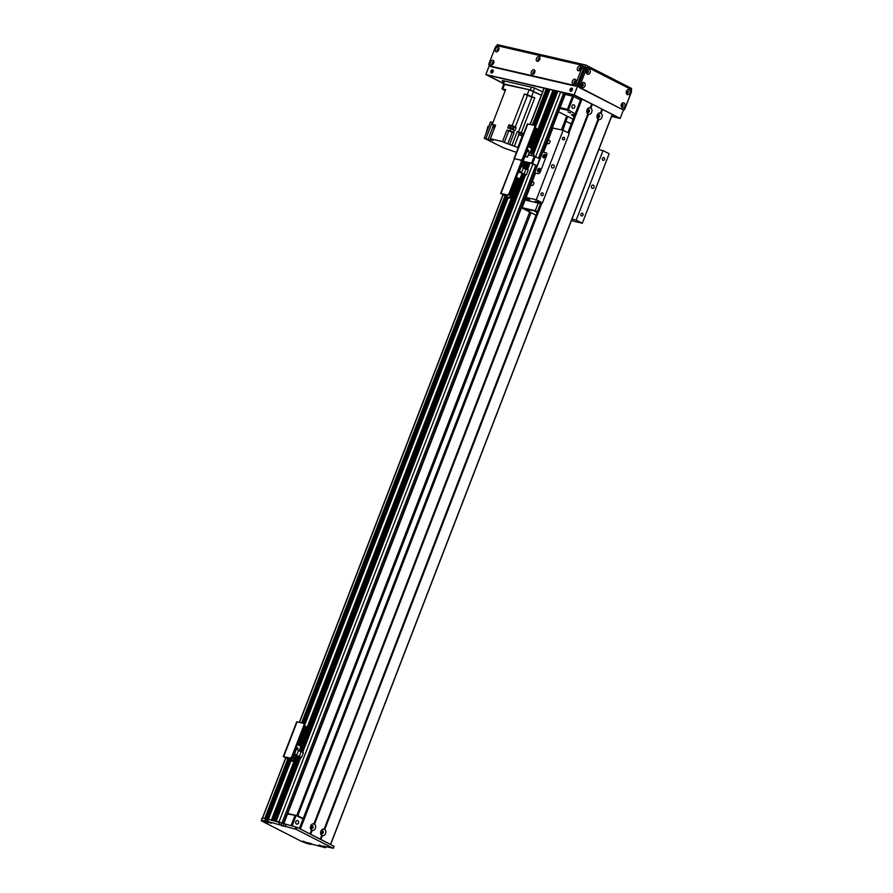 <?xml version="1.0" encoding="UTF-8"?>
<svg xmlns="http://www.w3.org/2000/svg" width="893" height="893" viewBox="0 0 893 893"><rect width="100%" height="100%" fill="white"/><g stroke="black" fill="none" stroke-linecap="round" stroke-linejoin="round"><path stroke-width="1.34" d="M566.765 115.978L561.418 129.831M529.705 211.987L296.744 815.722M531.022 212.657L297.626 816.169M567.635 116.414L562.858 130.166M303.185 818.669L297.737 815.878M298.217 815.99L303.229 818.557M571.252 123.96L566.24 121.392M544.083 88.552L530.074 124.406L543.926 88.519M530.263 124.451L544.272 88.15A105.117 12.803 -158.9 0 1 546.438 88.519L548.57 89.289L534.505 125.589M549.675 90.037L548.514 89.445M554.732 90.919L550.021 89.412M557.612 91.588L554.944 90.517M542.966 152.078L565.414 93.899L557.824 91.186M267.978 820.098L266.806 819.506L267.978 820.098M264.886 820.879L261.292 820.053L262.096 817.966L265.69 818.792L264.886 820.879L266.192 818.981L266.806 819.294L266.002 821.381L266.873 819.339L264.741 818.58L287.546 759.496L264.741 818.58M504.846 196.293L301.644 722.895L504.858 196.315M532.395 124.942L546.449 88.519L532.373 124.942M279.04 821.873L276.127 821.203M298.887 756.84L274.218 820.756L273.247 820.544L297.916 756.617M296.007 756.17L271.338 820.098L268.313 819.461M274.519 820.834L299.188 756.907M301.265 751.526L524.035 174.224M526.111 168.844L528.489 162.682M531.994 153.574L556.216 90.818M271.639 820.165L296.309 756.248M300.271 745.979L519.123 178.801M526.379 174.76L518.375 171.925L526.379 174.76L528.243 169.927L523.231 168.152L525.609 162.013M531 148.037L553.336 90.148M558.516 111.77L573.083 119.204M575.125 113.924L567.49 109.337L560.112 107.629M559.799 108.455L568.205 110.397L573.574 96.489L572.58 96.12L567.49 109.337M568.037 111.926L570.549 113.02L568.037 111.926M574.121 116.514A8.26 1.005 21.1 0 1 571.62 114.706A8.26 1.005 21.1 0 1 573.697 114.817A8.26 1.005 21.1 0 1 574.679 115.063M597.908 114.583A1.217 0.915 -77 0 1 597.361 116.95M587.672 109.359A1.217 0.915 -77 0 1 587.136 111.725M573.574 96.489L580.483 100.027M574.824 107.127A2.065 1.563 -77 0 1 571.9 106.055A2.065 1.563 -77 0 1 574.824 107.127M565.213 94.424L572.58 96.12M287.535 814.048L296.163 815.421L287.747 813.49M292.078 826.025L296.163 815.421L303.073 818.948M311.333 825.512A1.217 0.915 -77 0 1 310.797 827.878M321.558 830.724A1.217 0.915 -77 0 1 321.022 833.102M295.683 821.839A2.065 1.563 -77 0 1 298.608 822.899A2.065 1.563 -77 0 1 295.683 821.839M294.902 815.744L291.029 825.779M265.388 821.069L271.193 823.246L267.431 821.482L290.794 760.959M290.872 760.981L268.335 819.406L297.056 827.32L333.904 846.251M288.774 760.445L265.69 818.792L288.305 760.211M266.069 821.426L289.432 760.646L266.828 819.305M325.945 846.687L325.186 847.658L312.472 844.298M311.144 843.617L310.998 844.376L307.304 843.539L301.6 841.407L261.47 820.913L261.292 820.053M310.887 844.298L310.518 843.349M312.874 844.499L307.382 842.624M310.206 843.282L310.273 843.985M309.458 843.104L309.547 843.773L309.771 843.182M309.246 843.662L307.359 842.691M325.565 847.68L323.009 846.017L333.067 848.194L296.253 829.407L267.532 821.493M263.156 820.767L267.989 822.844L263.156 820.767M319.147 844.979L323.98 847.055L319.147 844.979M278.236 824.105L283.081 826.181L278.236 824.105M303.028 841.128L307.873 843.193L303.028 841.128M321.726 835.335A3.416 2.579 -77 0 1 320.933 831.182A3.416 2.579 -77 0 1 324.148 829.072L324.784 829.396A3.416 2.579 -77 0 1 325.588 833.56A3.416 2.579 -77 0 1 322.362 835.658L321.726 835.335L320.252 839.152L310.518 834.196L311.501 830.122A3.416 2.579 -77 0 1 310.708 825.958A3.416 2.579 -77 0 1 313.923 823.848L314.559 824.172A3.416 2.579 -77 0 1 315.363 828.336A3.416 2.579 -77 0 1 312.137 830.445L312.014 830.334M323.299 832.7A1.686 1.273 103 0 0 320.911 831.83A1.686 1.273 103 0 0 323.299 832.7M321.391 833.571A1.686 1.273 103 0 0 322.105 830.468M598.064 119.193A3.416 2.579 -77 0 1 597.272 115.03A3.416 2.579 -77 0 1 600.487 112.92L601.123 113.244A3.416 2.579 -77 0 1 601.927 117.407A3.416 2.579 -77 0 1 598.712 119.517L598.064 119.193L324.148 829.072M599.638 116.548A1.686 1.273 103 0 0 597.25 115.677A1.686 1.273 103 0 0 599.638 116.548M597.73 117.418A1.686 1.273 103 0 0 598.444 114.315M587.84 113.969A3.416 2.579 -77 0 1 587.047 109.817A3.416 2.579 -77 0 1 590.262 107.707L590.898 108.031A3.416 2.579 -77 0 1 591.702 112.183A3.416 2.579 -77 0 1 588.476 114.293L587.84 113.969L313.923 823.848M589.413 111.335A1.686 1.273 103 0 0 587.025 110.453A1.686 1.273 103 0 0 589.413 111.335M587.505 112.205A1.686 1.273 103 0 0 588.219 109.091M313.075 827.476A1.686 1.273 103 0 0 310.686 826.605A1.686 1.273 103 0 0 313.075 827.476M311.166 828.358A1.686 1.273 103 0 0 311.88 825.244M590.217 108.131L591.813 103.99L592.372 104.213L602.027 109.147L600.442 113.344M598.265 118.981L324.103 829.497M602.038 109.214L612.364 114.438L330.577 844.432M581.086 98.721L591.813 103.99M310.094 833.984L299.881 828.827M310.128 833.984L311.702 829.91M330.656 844.488L320.743 839.42L322.239 835.558M321.815 835.335L320.252 839.152M321.926 835.122L320.353 839.208M313.878 824.272L588.04 113.757M521.467 163.91A1.317 0.993 -77 0 1 521.445 166.455M520.775 165.696A1.317 0.993 103 0 0 521.043 165.015M519.425 171.21L521.624 172.338L523.488 167.504L521.289 166.377L519.425 171.21L518.71 171.043M521.289 166.377L520.574 166.21M521.947 162.626L523.923 163.631L522.606 167.047M516.355 181L517.371 178.354L519.882 178.98L521.914 173.733M519.882 178.98L516.355 177.171M517.449 174.325L518.308 172.103M516.701 177.707L514.893 181.982L515.808 182.418L517.471 178.098L516.701 177.707L514.893 181.982M515.808 182.418L515.038 182.016M518.498 171.612L521.624 172.338M524.18 173.633L526.044 168.81M519.86 172.639L520.106 171.981M517.538 174.28L518.286 172.17M513.721 183.969A1.875 1.418 -77 0 1 513.073 185.677M505.985 197.174A2.255 1.451 -63 0 0 506.175 197.308A2.255 1.451 -63 0 0 506.398 197.386L509.914 198.123L501.743 193.837L507.816 195.221A2.255 1.451 -63 0 0 510.059 193.468L509.244 193.055A2.255 1.451 117 0 1 507.001 194.808L500.616 193.401L508.787 197.688L505.572 196.962A2.255 1.451 117 0 1 505.36 196.884A2.255 1.451 117 0 1 504.735 195.589M527.83 123.893L514.413 158.653L520.418 160.037L514.033 158.641L527.45 123.87L533.824 125.277A2.255 1.451 117 0 1 534.047 125.355A2.255 1.451 117 0 1 534.461 127.699L522.662 158.284A2.255 1.451 117 0 1 520.418 160.037A2.255 1.451 117 0 1 520.63 160.115A2.255 1.451 117 0 1 521.054 162.459L509.244 193.055M521.054 162.459L521.869 162.872A2.255 1.451 -63 0 0 521.456 160.539A2.255 1.451 -63 0 0 521.233 160.461M521.869 162.872L510.059 193.468M522.997 162.66L523.32 163.319L521.97 162.571L522.84 163.084M537.285 166.109L531.949 163.475L523.119 161.209L531.569 163.162L537.307 165.919L542.721 152.022L546.081 152.792A2.255 1.451 117 0 1 546.293 152.87A2.255 1.451 117 0 1 546.706 155.215L540.276 171.903A2.255 1.451 117 0 1 538.021 173.655L535.097 173.097M545.456 154.824A1.875 1.206 -63 0 0 543.87 156.297A1.875 1.206 -63 0 0 543.87 157.916M540.086 168.732A1.875 1.206 -63 0 0 538.501 170.206A1.875 1.206 -63 0 0 538.512 171.824M543.056 155.884A1.875 1.206 117 0 1 545.11 154.489A1.875 1.206 117 0 1 545.333 156.71A1.875 1.206 117 0 1 543.402 157.838A1.875 1.206 117 0 1 543.056 155.884M537.686 169.793A1.875 1.206 117 0 1 539.74 168.397A1.875 1.206 117 0 1 539.964 170.619A1.875 1.206 117 0 1 538.033 171.735A1.875 1.206 117 0 1 537.686 169.793M539.986 158.965L534.248 156.208L528.366 154.846M537.307 165.919L534.661 172.874M524.939 156.476L523.119 161.209M541.348 95.194L530.353 89.981L503.708 84.31M502.792 88.932L504.679 84.065L503.819 84.02L501.944 88.887L505.65 89.59L492.21 124.428L495.593 125.21L490.369 138.761L493.182 140.368L490.357 139.833L490.704 138.94M504.679 84.065L529.158 89.713L541.303 95.305M514.167 127.353L510.227 125.266L514.033 127.386M510.584 125.254L508.943 124.875L510.137 125.489M524.425 93.921L534.773 97.795A285.325 34.76 -158.9 0 0 531.904 97.08L527.462 95.417A285.325 34.76 -158.9 0 0 524.425 93.921L512.191 125.623A285.325 34.76 21.1 0 1 515.228 127.119L514.268 127.107M512.191 125.623L511.019 125.355M534.773 97.795L521.333 132.633L523.622 133.805M508.72 131.003L504.299 142.478L507.771 143.773L512.191 132.309L506.934 130.088L502.513 141.563L490.369 138.761M504.299 142.478L502.513 141.563M485.904 138.638L484.229 138.248L490.525 121.906L492.21 122.296L485.904 138.638L487.958 139.688A285.325 34.76 21.1 0 1 489.766 140.067L490.357 139.833M484.229 138.248L503.697 147.914L516.444 152.402M518.253 147.702L507.771 143.773M506.934 130.088L510.182 130.836L510.986 128.748L507.737 128L508.943 124.875M513.531 128.704L514.067 127.308L510.673 125.824L509.602 127.186L513.531 128.704L509.602 127.186M516.121 127.532L514.904 130.657L514.022 130.244A285.325 34.76 -158.9 0 0 510.986 128.748M512.013 145.112L517.248 131.561L518.465 131.918A285.325 34.76 21.1 0 1 521.333 132.633M510.182 130.836A285.325 34.76 21.1 0 1 513.218 132.331L514.1 132.744L509.68 144.219M517.248 131.561L519.123 132.51M523.287 134.251L519.213 132.287L523.231 134.285M519 133.258L523.253 134.24L519.079 132.633M522.416 136.082L522.952 134.687L519.559 133.202L518.498 134.564L522.416 136.082L518.498 134.564M528.12 95.105L531.636 96.645L528.12 95.105M512.191 132.309L514.1 132.744M493.405 125.065A285.325 34.76 21.1 0 1 492.21 124.428M495.526 125.388L493.472 124.886L495.392 125.734L493.182 125.734L495.202 126.226M495.191 126.237L493.282 125.779L492.746 127.174L494.655 127.632M494.476 128.112L492.746 127.174M505.192 90.762L501.944 88.887M505.494 89.981L503.808 89.601L505.315 90.461M492.21 122.296L492.891 122.642M487.958 139.688L492.769 127.23M488.683 126.694L487.857 126.505L486.105 133.37M571.364 220.66L582.325 223.25L609.16 153.719L603.021 150.582L576.197 220.113L571.955 219.131M539.249 203.403L535.063 201.226L542.453 202.89L536.313 199.764L525.72 197.386L535.108 173.052L538.021 173.655A2.255 1.451 -63 0 0 540.276 171.903L546.706 155.215A2.255 1.451 -63 0 0 546.293 152.87A2.255 1.451 -63 0 0 546.081 152.792L543.156 152.19M540.265 169.402A1.217 0.781 -63 0 0 539.16 171.568M545.623 155.494L545.623 155.494A1.217 0.781 -63 0 0 544.518 157.659L544.518 157.659M525.72 197.386L529.783 199.976L524.894 198.916M547.32 142.411L547.8 141.15A1.842 1.194 117 0 1 549.318 140.324A1.842 1.194 117 0 1 549.496 140.391A1.842 1.194 117 0 1 549.72 142.579A1.842 1.194 117 0 1 547.822 143.673A1.842 1.194 117 0 1 547.32 142.411L543.536 152.212M552.756 128.045L563.148 130.233L569.276 133.358L542.453 202.89M598.79 149.611L603.021 150.582M531.703 182.864A1.842 1.194 117 0 1 533.221 182.038A1.842 1.194 117 0 1 533.4 182.105A1.842 1.194 117 0 1 533.623 184.293A1.842 1.194 117 0 1 531.726 185.398A1.842 1.194 117 0 1 531.223 184.125L535.487 173.063M582.325 223.25L576.197 220.113M591.4 186.257A1.875 1.418 -77 0 1 594.057 187.229A1.875 1.418 -77 0 1 591.4 186.257M602.351 158.563A1.552 1.172 -77 0 1 604.55 159.367A1.552 1.172 -77 0 1 602.351 158.563M580.885 214.186A1.552 1.172 -77 0 1 583.084 214.99A1.552 1.172 -77 0 1 580.885 214.186M563.148 130.233L536.313 199.764M562.478 138.214A1.552 1.172 -77 0 1 564.666 139.007A1.552 1.172 -77 0 1 562.478 138.214M541.013 193.837A1.552 1.172 -77 0 1 543.212 194.641A1.552 1.172 -77 0 1 541.013 193.837M551.517 165.908A1.875 1.418 -77 0 1 554.173 166.879A1.875 1.418 -77 0 1 551.517 165.908M532.195 210.636L529.292 209.71L532.195 210.636M537.117 212.411L533.601 210.592L537.43 211.608M523.845 208.862L529.46 210.67L523.845 208.862M525.095 200.032L522.137 207.678A21.399 2.612 -158.9 0 0 521.635 207.868L524.593 200.222A21.399 2.612 21.1 0 1 525.095 200.032L538.233 203.057A21.399 2.612 21.1 0 1 540.432 203.816M537.486 211.462A21.399 2.612 -158.9 0 0 535.275 210.715L538.233 203.057M521.635 207.868L536.034 215.213M535.275 210.715L522.137 207.678M530.9 139.475A1.875 1.418 -77 0 1 530.241 141.172M522.729 159.858A0.926 0.692 -77 0 1 522.472 160.148A1.317 0.993 -77 0 0 523.22 160.941M534.461 127.699L535.287 128.112A2.255 1.451 -63 0 0 534.862 125.768A2.255 1.451 -63 0 0 534.65 125.69M535.287 128.112L523.477 158.708L522.662 158.284M521.333 160.472A2.255 1.451 -63 0 0 523.477 158.708M500.995 193.424L514.413 158.653L500.616 193.401M531.078 143.271L536.738 128.592L535.387 127.799M522.595 160.472A1.317 0.993 103 0 0 523.209 159.255M522.048 162.191L524.191 162.939L524.637 161.789M528.154 146.586L531.692 148.383L529.884 153.071M533.59 156.052L534.126 154.668L531.927 153.54L531.179 155.505M524.381 156.353L527.506 157.068L529.37 152.234L527.171 151.118L525.307 155.951L524.604 155.784M527.171 151.118L526.468 150.95L527.06 149.432L528.701 150.27L528.176 151.631M524.191 162.939L522.081 161.856M528.489 146.753L530.174 142.802L531.447 143.46L529.895 147.468M530.174 142.802L528.623 146.82M529.125 152.893L531.927 153.54M525.307 155.951L527.506 157.068M528.12 151.598L528.623 150.314L527.082 149.533L526.535 150.973M300.171 737.428A1.875 1.418 -77 0 1 299.512 739.125M288.662 760.356A2.255 1.451 -63 0 0 288.863 760.49A2.255 1.451 -63 0 0 289.075 760.568L292.591 761.305L284.432 757.018L290.504 758.403A2.255 1.451 -63 0 0 292.748 756.65L291.933 756.237A2.255 1.451 117 0 1 289.689 757.99L283.304 756.583L291.364 760.791L288.26 760.155A2.255 1.451 117 0 1 288.037 760.077A2.255 1.451 117 0 1 287.412 758.782M283.304 756.583L296.722 721.823L303.095 723.23A2.255 1.451 117 0 1 303.319 723.308A2.255 1.451 117 0 1 303.732 725.641L291.933 756.237M303.732 725.641L304.546 726.065A2.255 1.451 -63 0 0 304.133 723.721A2.255 1.451 -63 0 0 303.921 723.643M304.546 726.065L292.748 756.65M300.349 741.223L306.009 726.545L304.658 725.752M292.882 756.293A1.317 0.993 -77 0 1 292.424 758.871A1.317 0.993 -77 0 1 291.732 758.045M291.866 758.425A1.317 0.993 103 0 0 292.48 757.208M285.793 757.32L293.462 760.892L295.337 756.025L293.373 755.02M297.425 744.528L300.963 746.336L299.155 751.024M301.533 757.443L303.397 752.62L301.198 751.493L299.334 756.326L301.533 757.443L295.337 756.025M293.652 754.306L296.777 755.02L298.642 750.187L296.443 749.071L294.578 753.904L293.875 753.737M296.443 749.071L295.739 748.903L296.331 747.385L297.972 748.222L297.447 749.573M293.462 760.892L287.044 757.61M297.76 744.706L299.434 740.755L300.718 741.413L299.166 745.421M299.434 740.755L297.894 744.773M298.385 750.846L301.198 751.493M299.334 756.326L293.551 754.585M294.578 753.904L296.777 755.02M295.27 754.674L295.014 755.333M297.391 749.551L297.894 748.267L296.353 747.486L295.806 748.914M580.16 69.888A0.926 0.592 117 0 1 580.963 68.303M498.071 50.957A0.926 0.592 117 0 1 498.886 49.372M539.941 58.771A1.273 0.826 -63 0 0 538.2 59.184A1.273 0.826 -63 0 0 539.071 60.467A0.926 0.592 117 0 1 539.93 58.838M534.014 73.639A0.926 0.592 117 0 1 534.829 72.043M492.981 64.173A0.926 0.592 117 0 1 493.784 62.588M575.059 83.094A0.926 0.592 117 0 1 575.873 81.509M570.125 89.445A1.686 1.094 117 0 1 571.978 88.184A1.686 1.094 117 0 1 572.179 90.182A1.686 1.094 117 0 1 570.437 91.198A1.686 1.094 117 0 1 570.125 89.445M572.201 88.374A1.686 1.094 -63 0 0 570.638 89.702A1.686 1.094 -63 0 0 570.727 91.276M490.927 71.183A1.686 1.094 117 0 1 492.78 69.922A1.686 1.094 117 0 1 492.981 71.92A1.686 1.094 117 0 1 491.239 72.936A1.686 1.094 117 0 1 490.927 71.183M493.003 70.112A1.686 1.094 -63 0 0 491.44 71.44A1.686 1.094 -63 0 0 491.518 73.014M621.383 104.738A0.926 0.592 117 0 1 621.785 105.307M626.484 91.521A0.926 0.592 117 0 1 626.875 92.091M586.578 72.188A0.926 0.692 103 0 0 586.935 70.647M587.047 70.536A0.926 0.692 -77 0 1 586.634 72.333M626.451 92.548A0.926 0.692 103 0 0 626.808 90.997M626.919 90.896A0.926 0.692 -77 0 1 626.506 92.682M621.349 105.754A0.926 0.692 103 0 0 621.707 104.202M621.818 104.101A0.926 0.692 -77 0 1 621.405 105.899M581.477 85.404A0.926 0.692 103 0 0 581.834 83.853M581.946 83.752A0.926 0.692 -77 0 1 581.533 85.538M503.116 83.228L486.83 74.923L544.239 88.15L530.23 124.451M548.146 89.054L549.898 89.456M553.693 90.338L554.854 90.606M556.573 90.997L557.734 91.265M562.3 92.325L574.188 95.06L581.354 98.721M612.319 114.527L619.184 118.021L611.638 116.291M489.252 65.691L485.837 74.543L503.072 83.339M631.206 89.813L631.708 88.496L585.696 65.01L497.379 44.65L496.943 45.766M585.696 65.01L574.166 94.915L485.837 74.543M623.627 109.459L620.177 118.401L574.166 94.915M611.593 116.414L620.177 118.401M536.47 58.536A2.59 1.674 117 0 1 538.691 56.493A2.59 1.674 117 0 1 540.008 58.313A2.59 1.674 117 0 1 538.747 60.802A2.59 1.674 117 0 1 536.671 61.025A2.59 1.674 117 0 1 536.47 58.536M539.863 58.514A1.273 0.826 -63 0 0 538.814 60.557M575.885 81.453A1.273 0.826 -63 0 0 574.143 81.855A1.273 0.826 -63 0 0 575.014 83.138M572.413 81.207A2.59 1.674 117 0 1 574.634 79.164A2.59 1.674 117 0 1 575.952 80.995A2.59 1.674 117 0 1 574.69 83.473A2.59 1.674 117 0 1 572.614 83.696A2.59 1.674 117 0 1 572.413 81.207M575.806 81.185A1.273 0.826 -63 0 0 574.757 83.228M498.897 49.316A1.273 0.826 -63 0 0 497.167 49.718A1.273 0.826 -63 0 0 498.037 51.001M495.425 49.07A2.59 1.674 117 0 1 497.658 47.028A2.59 1.674 117 0 1 498.975 48.858A2.59 1.674 117 0 1 497.702 51.336A2.59 1.674 117 0 1 495.626 51.56A2.59 1.674 117 0 1 495.425 49.07M498.819 49.048A1.273 0.826 -63 0 0 497.781 51.102M580.986 68.236A1.273 0.826 -63 0 0 579.244 68.649A1.273 0.826 -63 0 0 580.115 69.933M577.503 68.002A2.59 1.674 117 0 1 579.736 65.948A2.59 1.674 117 0 1 581.053 67.779A2.59 1.674 117 0 1 579.791 70.257A2.59 1.674 117 0 1 577.715 70.48A2.59 1.674 117 0 1 577.503 68.002M580.896 67.98A1.273 0.826 -63 0 0 579.858 70.022M493.807 62.521A1.273 0.826 -63 0 0 492.065 62.934A1.273 0.826 -63 0 0 492.936 64.218M490.335 62.287A2.59 1.674 117 0 1 492.556 60.233A2.59 1.674 117 0 1 493.874 62.063A2.59 1.674 117 0 1 492.612 64.542A2.59 1.674 117 0 1 490.536 64.765A2.59 1.674 117 0 1 490.335 62.287M493.717 62.264A1.273 0.826 -63 0 0 492.679 64.307M534.84 71.987A1.273 0.826 -63 0 0 533.11 72.4A1.273 0.826 -63 0 0 533.981 73.684M531.368 71.741A2.59 1.674 117 0 1 533.601 69.699A2.59 1.674 117 0 1 534.918 71.529A2.59 1.674 117 0 1 533.646 74.007A2.59 1.674 117 0 1 531.569 74.231A2.59 1.674 117 0 1 531.368 71.741M534.762 71.719A1.273 0.826 -63 0 0 533.724 73.773M582.995 65.903A2.255 1.451 117 0 1 583.218 65.982A2.255 1.451 117 0 1 583.631 68.326L577.47 84.322A2.255 1.451 117 0 1 575.215 86.074L491.217 66.707A2.255 1.451 117 0 1 490.994 66.618A2.255 1.451 117 0 1 490.804 66.495M497.468 45.755A2.255 1.451 -63 0 0 495.224 47.508L489.051 63.503A2.255 1.451 -63 0 0 489.464 65.836A2.255 1.451 -63 0 0 489.688 65.915L573.686 85.293A2.255 1.451 -63 0 0 575.929 83.529L582.102 67.544A2.255 1.451 -63 0 0 581.689 65.2A2.255 1.451 -63 0 0 581.466 65.122L497.468 45.755M588.353 72.032A1.273 0.96 103 0 0 586.545 71.373A1.273 0.96 103 0 0 588.353 72.032M590.094 72.679A2.59 1.953 -77 0 1 586.645 73.405A2.59 1.953 -77 0 1 588.241 69.252A2.59 1.953 -77 0 1 590.094 72.679M586.913 72.69A1.273 0.96 103 0 0 587.46 70.335M623.135 105.597A1.273 0.96 103 0 0 621.327 104.939A1.273 0.96 103 0 0 623.135 105.597M624.866 106.245A2.59 1.953 -77 0 1 621.428 106.97A2.59 1.953 -77 0 1 623.024 102.818A2.59 1.953 -77 0 1 624.866 106.245M621.695 106.256A1.273 0.96 103 0 0 622.242 103.901M583.263 85.237A1.273 0.96 103 0 0 581.455 84.578A1.273 0.96 103 0 0 583.263 85.237M584.993 85.895A2.59 1.953 -77 0 1 581.544 86.621A2.59 1.953 -77 0 1 583.151 82.457A2.59 1.953 -77 0 1 584.993 85.895M581.812 85.907A1.273 0.96 103 0 0 582.359 83.551M628.237 92.381A1.273 0.96 103 0 0 626.428 91.722A1.273 0.96 103 0 0 628.237 92.381M629.967 93.039A2.59 1.953 -77 0 1 626.518 93.765A2.59 1.953 -77 0 1 628.125 89.601A2.59 1.953 -77 0 1 629.967 93.039M626.797 93.051A1.273 0.96 103 0 0 627.332 90.695M621.963 109.147A2.255 1.697 -77 0 1 621.651 109.125A2.255 1.697 -77 0 1 621.349 109.013L579.423 87.614A2.255 1.697 -77 0 1 578.697 84.746L584.87 68.75A2.255 1.697 -77 0 1 586.902 67.343A2.255 1.697 -77 0 1 587.203 67.444M622.789 109.348A2.255 1.697 103 0 0 623.091 109.448A2.255 1.697 103 0 0 625.122 108.042L631.295 92.046A2.255 1.697 103 0 0 630.57 89.177L588.643 67.779A2.255 1.697 103 0 0 588.342 67.667A2.255 1.697 103 0 0 586.31 69.085L580.137 85.081A2.255 1.697 103 0 0 580.863 87.949L621.349 109.013M492.143 72.846A1.217 0.781 117 0 1 493.237 70.703M571.341 91.108A1.217 0.781 117 0 1 572.435 88.965M542.643 91.856L533.824 87.76L502.391 80.515M503.719 81.654L502.246 80.906M503.139 83.172L487.321 75.101L544.205 88.217M548.402 89.188L549.876 89.523M553.95 90.472L554.832 90.673M556.83 91.131L557.712 91.332M562.735 92.492L574.21 95.138L581.109 98.665L567.97 132.7M612.297 114.583L618.682 117.843L611.672 116.224M631.373 91.812A2.255 1.451 117 0 1 631.184 92.593L625.011 108.589A2.255 1.451 117 0 1 623.281 110.33M303.776 723.542L506.777 197.476M303.754 723.531L506.744 197.465M534.483 125.578L548.514 89.244M303.14 723.241L506.097 197.264M533.869 125.288L547.9 88.932M302.615 723.118L505.617 197.018M533.344 125.165L547.398 88.742M262.542 818.066L285.816 757.967M299.535 722.404L503.127 194.774M299.456 722.392L503.06 194.741M530.185 124.44L544.038 88.541M262.43 818.044L285.648 757.878L262.43 818.044M299.345 722.359L502.96 194.696L299.345 722.359M283.315 823.525L537.028 166.009M539.774 158.887L564.968 93.575M282.032 822.866L535.744 165.372M538.49 158.24L563.695 92.928M279.018 821.873L532.898 163.921M535.644 156.788L560.715 91.812M276.138 821.203L300.807 757.275M302.727 752.274L525.642 174.593M527.573 169.592L530.096 163.051M533.467 154.322L557.835 91.153M275.323 821.013L299.992 757.097M301.99 751.895L524.827 174.403M526.837 169.212L529.281 162.861M532.719 153.942L556.931 91.198M275.245 821.002L299.914 757.074M301.923 751.861L524.76 174.392M526.77 169.179L529.214 162.85M532.652 153.92L556.875 91.153M300.963 751.437L523.722 174.146M525.81 168.755L528.176 162.604M531.692 153.484L555.915 90.706M300.003 751.214L522.762 173.923M524.85 168.531L527.216 162.392M530.732 153.272L554.955 90.483M272.443 820.354L297.112 756.427M299.188 751.035L521.947 173.733M524.035 168.342L526.401 162.202M529.917 153.083L554.051 90.528M272.365 820.332L297.034 756.416M300.93 746.325L519.849 178.968M523.957 168.331L526.334 162.18M531.659 148.372L553.995 90.494M299.992 745.845L518.822 178.734M523.209 167.359L525.296 161.946M530.721 147.892L553.035 90.048M304.759 725.004L508.195 197.799M535.487 127.052L550.043 89.356M310.92 844.309L311.188 843.639M267.476 822.341L267.733 821.66M267.978 822.52L268.213 821.906M279.174 824.172L279.978 822.085M281.15 824.92L281.954 822.833M283.193 825.958L284.007 823.882M285.18 826.706L285.983 824.619M295.259 829.028L296.063 826.94M296.253 829.407L297.056 827.32M333.067 848.194L333.87 846.106M325.119 847.357L325.42 846.575M602.027 109.147L600.531 113.009M601.96 109.102L600.487 112.92M598.154 119.193L324.192 829.162M602.451 109.359L600.956 113.221M598.578 119.405L324.617 829.374M602.596 109.426L601.123 113.244M598.712 119.517L324.784 829.396M591.735 103.878L590.262 107.707M582.08 98.956L568.886 133.157M542.018 202.789L300.383 829.017M311.501 830.122L310.027 833.939M591.802 103.923L590.306 107.796M311.59 830.122L310.105 833.973M592.226 104.146L590.731 108.008M592.372 104.213L590.898 108.031M312.137 830.445L310.664 834.263M588.476 114.293L314.559 824.172M587.929 113.969L313.968 823.938M581.589 98.766L568.417 132.923M541.493 202.666L299.903 828.771M541.013 202.555L299.468 828.548M612.252 114.349L330.544 844.41M322.362 835.658L320.888 839.487M588.353 114.181L314.392 824.161M506.398 197.386L505.572 196.962M507.001 194.808L507.816 195.221M515.44 182.261L509.445 197.788M539.685 158.854L537.006 165.808M532.552 163.531L535.242 156.576M534.248 156.208L531.569 163.162M533.333 91.097L534.539 87.96M530.353 89.981L531.424 87.201M503.473 83.786L504.545 81.006M531.737 96.254L533.612 91.387M527.272 94.58L529.158 89.713M510.059 127.543L509.702 128.458M514.089 127.386L513.151 129.82M513.218 132.331L514.022 130.244M527.462 95.417L515.228 127.119M518.465 131.918L531.904 97.08M518.755 134.81L514.323 146.296M522.226 136.116L517.795 147.591M489.766 140.067L494.387 128.079M552.923 127.878L547.8 141.15M531.223 184.125L526.1 197.409M536.28 128.257L530.576 143.014M289.075 760.568L288.26 760.155M297.101 721.845L283.684 756.605M289.689 757.99L290.504 758.403M305.551 726.21L299.847 740.967M583.631 68.326L582.102 67.544M577.47 84.322L575.929 83.529M575.215 86.074L573.686 85.293M491.217 66.707L489.688 65.915M579.423 87.614L580.863 87.949M578.697 84.746L580.137 85.081M584.87 68.75L586.31 69.085M581.41 84.935L581.823 83.864M266.873 819.339L289.511 760.669M303.832 723.564L506.822 197.487M534.561 125.612L548.57 89.289M299.501 722.392L503.094 194.763M283.784 823.759L534.896 172.996M276.082 821.192L300.751 757.264M302.682 752.252L525.586 174.582M527.529 169.558L530.04 163.039M533.411 154.299L557.779 91.142M273.202 820.533L297.871 756.605M299.948 751.203L522.706 173.912M524.794 168.52L527.16 162.37M530.676 153.25L554.899 90.483M304.747 724.781L508.106 197.777M535.476 126.828L549.943 89.345M267.431 821.482L268.235 819.406M310.998 844.376L311.266 843.684M334.082 846.263L333.279 848.35M299.389 828.503L540.924 202.544M567.892 132.655L581.019 98.654M330.667 844.465L612.364 114.438M505.36 196.884L506.175 197.308M521.456 160.539L520.63 160.115M517.505 178.433L509.914 198.123M502.904 83.763L504.02 80.883M552.555 127.855L543.178 152.123M534.862 125.768L534.047 125.355M288.037 760.077L288.863 760.49M304.133 723.721L303.319 723.308M292.815 760.736L292.591 761.305M583.218 65.982L581.689 65.2M490.994 66.618L489.464 65.836M621.651 109.125L623.091 109.448M586.902 67.343L588.342 67.667"/></g></svg>
